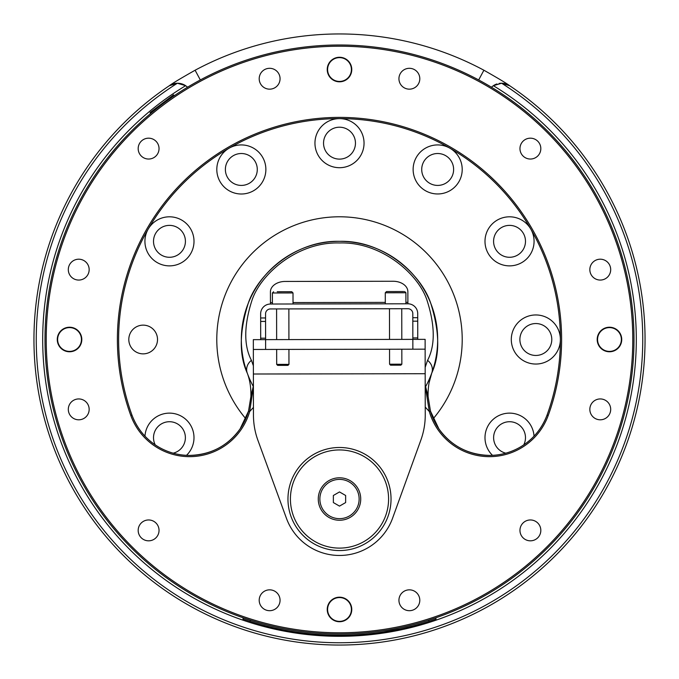 <?xml version="1.0" encoding="UTF-8"?>
<svg xmlns="http://www.w3.org/2000/svg" width="679" height="679" viewBox="0 0 679 679"><rect width="100%" height="100%" fill="white"/><g stroke="black" fill="none" stroke-linecap="round" stroke-linejoin="round"><path stroke-width="1.02" d="M425.173 367.339L427.558 360.362C435.324 345.475 435.12 325.385 426.947 300.084C418.196 273.739 381.097 241.563 339.5 242.972C297.648 241.656 260.795 273.764 251.994 300.237C243.88 325.504 243.693 345.552 251.442 360.362A12.273 11.119 160 0 0 247.249 373.077C249.88 379.892 251.094 387.726 250.899 396.587L248.514 411.177L240.103 428.89C227.771 445.95 210.931 454.786 189.594 455.414A61.356 61.356 0 0 0 248.514 411.177L249.694 411.516A62.578 62.578 0 0 1 130.784 415.463A222.109 222.109 0 0 1 339.5 117.391A222.109 222.109 0 0 1 548.216 415.463A62.578 62.578 0 0 1 429.306 411.516L425.198 385.596M489.406 455.414A61.356 61.356 0 0 0 547.062 415.047C541.63 429.366 532.328 440.264 519.146 447.724C509.793 452.834 499.88 455.397 489.406 455.414C468.052 454.769 451.221 445.933 438.897 428.89L430.486 411.177A61.356 61.356 0 0 0 489.406 455.414M253.411 386.682L249.694 411.516L253.445 407.4M251.442 360.362L253.369 365.777M69.538 351.399A11.899 11.899 0 0 0 81.438 339.5A11.899 11.899 0 0 0 69.538 327.601A11.899 11.899 0 0 0 57.63 339.5A11.899 11.899 0 0 0 69.538 351.399M339.5 621.37A11.899 11.899 0 0 0 351.399 609.462A11.899 11.899 0 0 0 339.5 597.562A11.899 11.899 0 0 0 327.601 609.462A11.899 11.899 0 0 0 339.5 621.37M609.462 327.601A11.899 11.899 0 0 0 597.562 339.5A11.899 11.899 0 0 0 609.462 351.399A11.899 11.899 0 0 0 621.37 339.5A11.899 11.899 0 0 0 609.462 327.601M339.5 57.63A11.899 11.899 0 0 0 327.601 69.538A11.899 11.899 0 0 0 339.5 81.438A11.899 11.899 0 0 0 351.399 69.538A11.899 11.899 0 0 0 339.5 57.63M609.462 327.227A12.273 12.273 0 0 0 597.189 339.5A12.273 12.273 0 0 0 609.462 351.773A12.273 12.273 0 0 0 621.735 339.5A12.273 12.273 0 0 0 609.462 327.227M339.5 57.265A12.273 12.273 0 0 0 327.227 69.538A12.273 12.273 0 0 0 339.5 81.811A12.273 12.273 0 0 0 351.773 69.538A12.273 12.273 0 0 0 339.5 57.265M69.538 327.227A12.273 12.273 0 0 0 57.265 339.5A12.273 12.273 0 0 0 69.538 351.773A12.273 12.273 0 0 0 81.811 339.5A12.273 12.273 0 0 0 69.538 327.227M339.5 597.189A12.273 12.273 0 0 0 327.227 609.462A12.273 12.273 0 0 0 339.5 621.735A12.273 12.273 0 0 0 351.773 609.462A12.273 12.273 0 0 0 339.5 597.189M269.631 68.307A10.431 10.431 0 0 0 259.2 78.739A10.431 10.431 0 0 0 269.631 89.161A10.431 10.431 0 0 0 280.062 78.739A10.431 10.431 0 0 0 269.631 68.307M148.608 138.177A10.431 10.431 0 0 0 138.177 148.608A10.431 10.431 0 0 0 148.608 159.039A10.431 10.431 0 0 0 159.039 148.608A10.431 10.431 0 0 0 148.608 138.177M78.739 259.2A10.431 10.431 0 0 0 68.307 269.631A10.431 10.431 0 0 0 78.739 280.062A10.431 10.431 0 0 0 89.161 269.631A10.431 10.431 0 0 0 78.739 259.2M78.739 398.938A10.431 10.431 0 0 0 68.307 409.369A10.431 10.431 0 0 0 78.739 419.8A10.431 10.431 0 0 0 89.161 409.369A10.431 10.431 0 0 0 78.739 398.938M148.608 519.961A10.431 10.431 0 0 0 138.177 530.392A10.431 10.431 0 0 0 148.608 540.824A10.431 10.431 0 0 0 159.039 530.392A10.431 10.431 0 0 0 148.608 519.961M269.631 589.839A10.431 10.431 0 0 0 259.2 600.261A10.431 10.431 0 0 0 269.631 610.693A10.431 10.431 0 0 0 280.062 600.261A10.431 10.431 0 0 0 269.631 589.839M409.369 589.839A10.431 10.431 0 0 0 398.938 600.261A10.431 10.431 0 0 0 409.369 610.693A10.431 10.431 0 0 0 419.8 600.261A10.431 10.431 0 0 0 409.369 589.839M530.392 519.961A10.431 10.431 0 0 0 519.961 530.392A10.431 10.431 0 0 0 530.392 540.824A10.431 10.431 0 0 0 540.824 530.392A10.431 10.431 0 0 0 530.392 519.961M600.261 398.938A10.431 10.431 0 0 0 589.839 409.369A10.431 10.431 0 0 0 600.261 419.8A10.431 10.431 0 0 0 610.693 409.369A10.431 10.431 0 0 0 600.261 398.938M600.261 259.2A10.431 10.431 0 0 0 589.839 269.631A10.431 10.431 0 0 0 600.261 280.062A10.431 10.431 0 0 0 610.693 269.631A10.431 10.431 0 0 0 600.261 259.2M530.392 138.177A10.431 10.431 0 0 0 519.961 148.608A10.431 10.431 0 0 0 530.392 159.039A10.431 10.431 0 0 0 540.824 148.608A10.431 10.431 0 0 0 530.392 138.177M409.369 68.307A10.431 10.431 0 0 0 398.938 78.739A10.431 10.431 0 0 0 409.369 89.161A10.431 10.431 0 0 0 419.8 78.739A10.431 10.431 0 0 0 409.369 68.307M148.209 229.061A24.546 24.546 0 0 0 169.47 265.871A24.546 24.546 0 0 0 194.007 241.334A24.546 24.546 0 0 0 148.217 229.061M339.5 118.621A24.546 24.546 0 0 0 314.954 143.159A24.546 24.546 0 0 0 339.5 167.705A24.546 24.546 0 0 0 364.046 143.159A24.546 24.546 0 0 0 339.5 118.621M530.783 229.061A24.546 24.546 0 0 0 484.993 241.334A24.546 24.546 0 0 0 509.53 265.871A24.546 24.546 0 0 0 530.791 229.061M534.034 436.164A24.546 24.546 0 0 0 486.775 428.483A24.546 24.546 0 0 0 492.504 455.337M535.841 314.954A24.546 24.546 0 0 0 511.295 339.5A24.546 24.546 0 0 0 535.841 364.046A24.546 24.546 0 0 0 560.379 339.5A24.546 24.546 0 0 0 535.841 314.954M229.061 148.217A24.546 24.546 0 0 0 241.334 194.007A24.546 24.546 0 0 0 265.871 169.47A24.546 24.546 0 0 0 229.061 148.209M449.939 148.209A24.546 24.546 0 0 0 413.129 169.47A24.546 24.546 0 0 0 461.372 175.819A24.546 24.546 0 0 0 449.939 148.217M186.496 455.337A24.546 24.546 0 0 0 169.47 413.129A24.546 24.546 0 0 0 144.966 436.164M143.159 353.861A14.361 14.361 0 0 1 128.806 339.5A14.361 14.361 0 0 1 143.159 325.139A14.361 14.361 0 0 1 157.52 339.5A14.361 14.361 0 0 1 143.159 353.861M250.848 390.493L250.941 392.92M339.5 44.992A294.508 294.508 0 0 1 634.008 339.5A294.508 294.508 0 0 1 339.5 634.008A294.508 294.508 0 0 1 44.992 339.5A294.508 294.508 0 0 1 339.5 44.992A294.508 294.508 0 0 0 44.992 339.5A294.508 294.508 0 0 0 339.5 634.008M253.208 386.3A98.166 98.166 0 0 1 339.5 241.334C383.219 240.018 421.252 274.214 430.766 303.352C439.695 331.751 440.017 354.998 431.751 373.077C429.12 379.892 427.906 387.726 428.101 396.587L430.486 411.177L429.306 411.516L425.241 407.069M155.245 444.898A15.957 15.957 0 0 1 169.47 421.718A15.957 15.957 0 0 1 173.187 453.182M437.666 185.418A15.957 15.957 0 0 1 421.718 169.47A15.957 15.957 0 0 1 437.666 153.513A15.957 15.957 0 0 1 453.623 169.47A15.957 15.957 0 0 1 437.666 185.418M241.334 185.418A15.957 15.957 0 0 1 225.377 169.47A15.957 15.957 0 0 1 241.334 153.513A15.957 15.957 0 0 1 257.282 169.47A15.957 15.957 0 0 1 241.334 185.418M535.841 355.457A15.957 15.957 0 0 1 519.885 339.5A15.957 15.957 0 0 1 535.841 323.543A15.957 15.957 0 0 1 551.789 339.5A15.957 15.957 0 0 1 535.841 355.457M505.813 453.182A15.957 15.957 0 0 1 509.53 421.718A15.957 15.957 0 0 1 523.755 444.898M509.53 257.282A15.957 15.957 0 0 1 493.582 241.334A15.957 15.957 0 0 1 509.53 225.377A15.957 15.957 0 0 1 525.487 241.334A15.957 15.957 0 0 1 509.53 257.282M339.5 159.115A15.957 15.957 0 0 1 323.543 143.159A15.957 15.957 0 0 1 339.5 127.211A15.957 15.957 0 0 1 355.457 143.159A15.957 15.957 0 0 1 339.5 159.115M169.47 257.282A15.957 15.957 0 0 1 153.513 241.334A15.957 15.957 0 0 1 169.47 225.377A15.957 15.957 0 0 1 185.418 241.334A15.957 15.957 0 0 1 169.47 257.282M339.5 241.334A98.166 98.166 0 0 1 425.792 386.3A98.166 98.166 0 0 0 339.5 241.334C295.662 240.128 257.944 274.027 248.276 303.224C239.305 331.692 238.966 354.973 247.249 373.077M548.216 415.463L547.062 415.047A220.879 220.879 0 0 0 339.5 118.621A220.879 220.879 0 0 0 131.938 415.047A61.356 61.356 0 0 0 189.594 455.414C179.12 455.397 169.198 452.834 159.854 447.724C146.672 440.264 137.37 429.366 131.938 415.047L130.784 415.463M428.059 392.92L428.152 390.493M428.568 386.062L428.814 384.39M429.094 382.778L431.751 373.077A12.273 11.119 20 0 0 427.558 360.362M425.198 384.925L428.101 396.587L427.269 396.23M251.731 396.23L250.899 396.587L253.403 385.808M169.317 85.732A14.726 14.726 0 0 1 185.647 85.681A14.726 14.726 0 0 0 169.317 85.732C171.897 83.687 180.487 78.518 195.102 70.226A305.55 305.55 0 0 1 483.898 70.226C498.547 78.535 507.137 83.704 509.683 85.732A305.55 305.55 0 0 1 339.5 645.05A305.55 305.55 0 0 1 169.317 85.732L177.363 83.237A303.25 303.25 0 0 0 339.5 642.75A303.25 303.25 0 0 0 501.637 83.237L493.353 85.681A296.808 296.808 0 0 1 339.5 636.308A296.808 296.808 0 0 1 185.647 85.681L187.582 87.201A14.726 14.726 0 0 0 187.115 86.793A14.726 14.726 0 0 1 187.582 87.201M188.465 88.1A293.277 293.277 0 0 0 339.5 632.777A293.277 293.277 0 0 0 490.535 88.1M302.69 642.826L310.048 643.624M368.952 643.624L370.496 643.471M185.647 85.681L177.363 83.237M478.678 79.952L483.898 70.226A305.55 305.55 0 0 0 195.102 70.226L200.322 79.952M501.637 83.237L509.683 85.732A14.726 14.726 0 0 0 499.116 83.424M496.935 83.95A14.726 14.726 0 0 0 493.353 85.681L491.418 87.201M339.5 548.106A49.083 49.083 0 0 0 388.583 499.023A49.083 49.083 0 0 0 339.5 449.939A49.083 49.083 0 0 0 290.417 499.023A49.083 49.083 0 0 0 339.5 548.106M339.5 447.486A51.536 51.536 0 0 1 391.036 499.023A51.536 51.536 0 0 1 339.5 550.559A51.536 51.536 0 0 1 287.964 499.023A51.536 51.536 0 0 1 339.5 447.486M339.5 477.795A21.227 21.227 0 0 0 318.273 499.023A21.227 21.227 0 0 0 339.5 520.25A21.227 21.227 0 0 0 360.727 499.023A21.227 21.227 0 0 0 339.5 477.795M339.5 479.391A19.632 19.632 0 0 1 359.132 499.023A19.632 19.632 0 0 1 339.5 518.654A19.632 19.632 0 0 1 319.868 499.023A19.632 19.632 0 0 1 339.5 479.391M333.364 502.57L339.5 506.11L345.636 502.57L345.636 495.483L339.5 491.936L333.364 495.483L333.364 502.57M425.181 373.713L253.386 374.01L253.454 415.225A73.629 73.629 0 0 0 257.944 440.399L286.487 518.425A56.45 56.45 0 0 0 392.572 518.238L420.853 440.119A73.629 73.629 0 0 0 425.249 414.928L425.139 349.167L253.343 349.464L253.326 339.653L265.599 339.627L265.616 349.447M253.386 374.01L253.343 349.464M412.866 349.193L412.849 339.373L265.599 339.627L265.565 321.43L260.66 321.439L260.643 313.868A9.82 9.82 0 0 1 270.446 304.031L407.884 303.793L407.858 291.647A14.726 10.414 -0.1 0 0 393.116 281.259L285.129 281.446A14.726 10.414 -0.1 0 0 270.42 291.885L270.446 304.031M407.884 303.793A9.82 9.82 0 0 1 417.712 313.596L417.729 321.167L412.815 321.175L412.849 339.373L425.122 339.356L425.139 349.167M412.815 321.175L412.807 313.605A4.906 4.906 0 0 0 407.892 308.707L270.454 308.945A4.906 4.906 0 0 0 265.557 313.859L265.565 321.43M260.685 339.636L260.66 321.439M417.729 321.167L417.755 339.364M400.873 365.166L390.561 365.183L389.576 364.199L401.849 364.182L400.873 365.166M387.505 291.563L403.674 291.529M400.635 291.537L395.874 291.546M287.972 365.361L277.669 365.378L276.684 364.394L288.957 364.377L287.972 365.361M277.219 291.749L291.469 291.724M272.406 304.031L272.389 292.988L293.005 292.946L291.775 291.724L284.178 291.741M389.933 291.554L386.504 291.563L385.282 292.793L385.299 303.836M173.578 94.848L150.059 112.57L150.5 113.155L174.019 95.433L173.578 94.848M249.923 621.336L242.929 619.019L243.328 617.865L250.322 620.182L249.923 621.336A295.73 295.73 0 0 0 339.5 635.23L338.142 635.23L339.5 635.23A295.73 295.73 0 0 0 429.077 621.336L428.678 620.182L435.672 617.865L436.071 619.019L429.077 621.336L432.973 620.071M243.506 619.223L244.109 619.426M245.034 619.74L246.036 620.08M434.076 619.706L434.925 619.418M435.494 619.223L436.071 619.019M246.435 618.917L243.328 617.865M415.497 625.3L415.497 625.554A295.976 295.976 0 0 0 421.345 623.942L421.345 623.678A295.73 295.73 0 0 1 415.497 625.3L410.201 626.912A295.976 295.976 0 0 1 404.684 628.211L410.523 626.827M406.908 627.447L404.684 627.956A295.73 295.73 0 0 0 407.035 627.421A295.73 295.73 0 0 0 410.201 626.658L410.201 626.658M387.921 631.241L388.804 631.097M397.257 629.535L398.87 629.212M399.846 629.009L401.365 628.686M401.06 628.754L412.773 626.013M360.549 634.483L367.602 634.144A295.976 295.976 0 0 0 372.321 633.651A295.976 295.976 0 0 0 377.227 633.066L401.221 628.72M382.201 632.132L384.263 631.826M390.111 630.867L382.803 632.047M387.734 631.275L388.193 631.198M384.102 631.852L384.891 631.733M386.487 631.478L387.454 631.317M383.262 632.225L384.068 632.107M384.942 631.971L386.487 631.725M386.945 631.648L392.386 630.715M395.526 630.129L394.703 630.282M392.038 630.774L394.788 630.265M397.257 629.789L398.87 629.467M387.921 631.487L387.454 631.572M337.48 635.468L346.12 635.408M349.031 635.323L362.713 634.568M391.605 630.859L401.221 628.975M400.763 629.068L401.365 628.941L400.763 629.068M367.602 633.897A295.73 295.73 0 0 0 372.321 633.405L367.602 633.897M372.321 633.405A295.73 295.73 0 0 0 377.227 632.82L377.227 633.066M359.76 634.534L366.134 634.033M342.581 635.213L346.417 635.4A295.976 295.976 0 0 0 346.417 635.4A295.976 295.976 0 0 0 348.166 635.349L348.166 635.349A295.976 295.976 0 0 0 350.95 635.255L350.95 635.009A295.73 295.73 0 0 1 348.166 635.103L348.166 635.103A295.73 295.73 0 0 1 346.417 635.154L343.379 635.204M342.224 635.221L343.277 635.213M336.377 635.213A295.73 295.73 0 0 1 335.995 635.213L336.377 635.459A295.976 295.976 0 0 0 339.203 635.476L339.203 635.23A295.73 295.73 0 0 1 336.377 635.213L336.377 635.459A295.976 295.976 0 0 1 334.637 635.442L334.637 635.442M334.009 635.179L331.191 635.366A295.976 295.976 0 0 0 333.864 635.425L335.995 635.213M331.191 635.12A295.73 295.73 0 0 0 333.864 635.179L333.864 635.425M334.009 635.425L330.665 635.103M319.741 634.576L329.468 635.306L319.741 634.576M326.565 635.196L324.638 635.103M322.822 635.009L326.641 635.196M329.502 635.306L327.864 635.001M323.221 635.026L319.741 634.823M311.355 633.889L310.906 633.846A295.73 295.73 0 0 1 308.045 633.558L308.045 633.804A295.976 295.976 0 0 0 310.889 634.093L313.002 634.288M310.889 633.846L311.355 634.135M310.821 634.084L314.869 634.203M313.698 634.356L317.696 634.678A295.976 295.976 0 0 1 316.414 634.576M317.696 634.432L316.38 634.33M298.497 632.378L298.794 632.421A295.73 295.73 0 0 1 296.036 632.022L296.036 632.268A295.976 295.976 0 0 0 298.794 632.667L308.045 633.804M298.794 632.421L299.227 632.48M299.303 632.489L298.87 632.429M300.322 632.87A295.976 295.976 0 0 0 300.992 632.964L298.87 632.675M301.391 632.769L305.287 633.244M284.195 630.019A295.73 295.73 0 0 0 287.022 630.536L284.195 630.265A295.976 295.976 0 0 0 287.022 630.791L293.464 631.877M290.96 631.224L293.532 631.886M293.532 631.64L292.87 631.538M281.938 629.823A295.976 295.976 0 0 0 283.168 630.07L283.168 629.815A295.73 295.73 0 0 1 281.938 629.577L275.666 628.262M275.343 628.44A295.976 295.976 0 0 0 277.38 628.89A295.976 295.976 0 0 0 277.405 628.89M277.439 628.898A295.976 295.976 0 0 0 279.111 629.255L279.111 629.255A295.976 295.976 0 0 0 280.775 629.594M281.938 629.577L278.331 628.839A295.73 295.73 0 0 0 279.111 629M277.38 628.89L276.845 628.771M264.479 625.817L272.712 627.846M264.479 625.563L265.735 625.885M269.232 627.014L270.531 627.328M272.491 627.795L273.586 628.05M264.36 625.529L269.028 626.963A295.976 295.976 0 0 1 268.943 626.946M264.793 625.894L264.131 625.724M264.131 625.469L266.728 626.14M269.028 626.963L270.811 627.141M271.396 627.286L273.807 628.092M272.89 627.888L272.89 627.888A295.976 295.976 0 0 0 274.698 628.296L274.698 628.041A295.73 295.73 0 0 1 272.89 627.634M269.767 627.15A295.976 295.976 0 0 0 270.615 627.354M269.232 626.768A295.73 295.73 0 0 0 270.615 627.099M266.541 626.344L267.467 626.581M281.395 629.467L279.51 629.085A295.73 295.73 0 0 0 280.775 629.348M281.539 629.501L282.158 629.62M280.58 629.552L282.532 629.942M287.582 630.893L288.21 631.003A295.976 295.976 0 0 0 289.008 631.139M284.161 630.01L283.627 629.908L284.161 630.256M290.171 631.334L291.698 631.589L290.171 631.334M293.048 631.563L295.11 631.886M294.194 631.988L295.603 631.954M295.832 632.242L294.686 632.064M290.595 631.411L290.026 631.317M289.806 631.275L290.332 631.368M292.912 631.793L295.951 632.259M300.992 632.964L303.182 633.244M301.018 632.718L303.114 632.989M296.808 632.387L300.076 632.845M304.124 633.354L307.01 633.439M304.26 633.125L304.947 633.21M307.137 633.456L308.529 633.609M308.529 633.855L310.048 634.008M332.803 635.4L330.223 635.332M322.695 634.755L325.81 634.916M340.34 635.476L342.224 635.468M342.445 635.468L344.049 635.442M347.487 635.128L345.67 635.171M347.385 635.374L348.021 635.357M316.618 634.347L320.666 634.882A295.976 295.976 0 0 0 321.464 634.924M320.216 634.602L320.666 634.636A295.73 295.73 0 0 0 321.464 634.687M317.568 634.661L317.713 634.678A295.976 295.976 0 0 0 318.858 634.755M318.341 634.721L318.341 634.475A295.73 295.73 0 0 0 318.858 634.509M339.5 46.223A293.277 293.277 0 0 1 632.777 339.5A293.277 293.277 0 0 1 339.5 632.777A293.277 293.277 0 0 1 46.223 339.5A293.277 293.277 0 0 1 339.5 46.223M245.781 418.714A122.712 122.712 0 0 1 339.5 216.788A122.712 122.712 0 0 1 433.219 418.714M509.683 85.732A305.55 305.55 0 0 1 645.05 339.5M260.651 317.967L265.557 317.959M412.815 317.704L417.721 317.696M260.685 338.201L265.591 338.193M412.849 337.938L417.755 337.93M407.875 302.359L405.915 302.359M385.299 302.393L293.022 302.554M272.406 302.588L270.446 302.596M405.915 303.802L405.898 292.751L404.667 291.529L405.898 292.751L385.282 292.793M430.189 377.999L431.751 373.077M428.101 396.587L428.05 393.735M250.899 396.587L250.95 393.735M401.756 308.716L401.807 339.39M401.824 349.21L401.849 364.182M389.483 308.733L389.534 339.415M389.551 349.227L389.576 364.199M291.775 291.724L293.005 292.946L293.022 303.997M288.864 308.911L288.914 339.585M288.931 349.405L288.957 364.377M276.591 308.928L276.642 339.61M276.659 349.422L276.684 364.394M272.389 292.988L273.612 291.758"/></g></svg>
